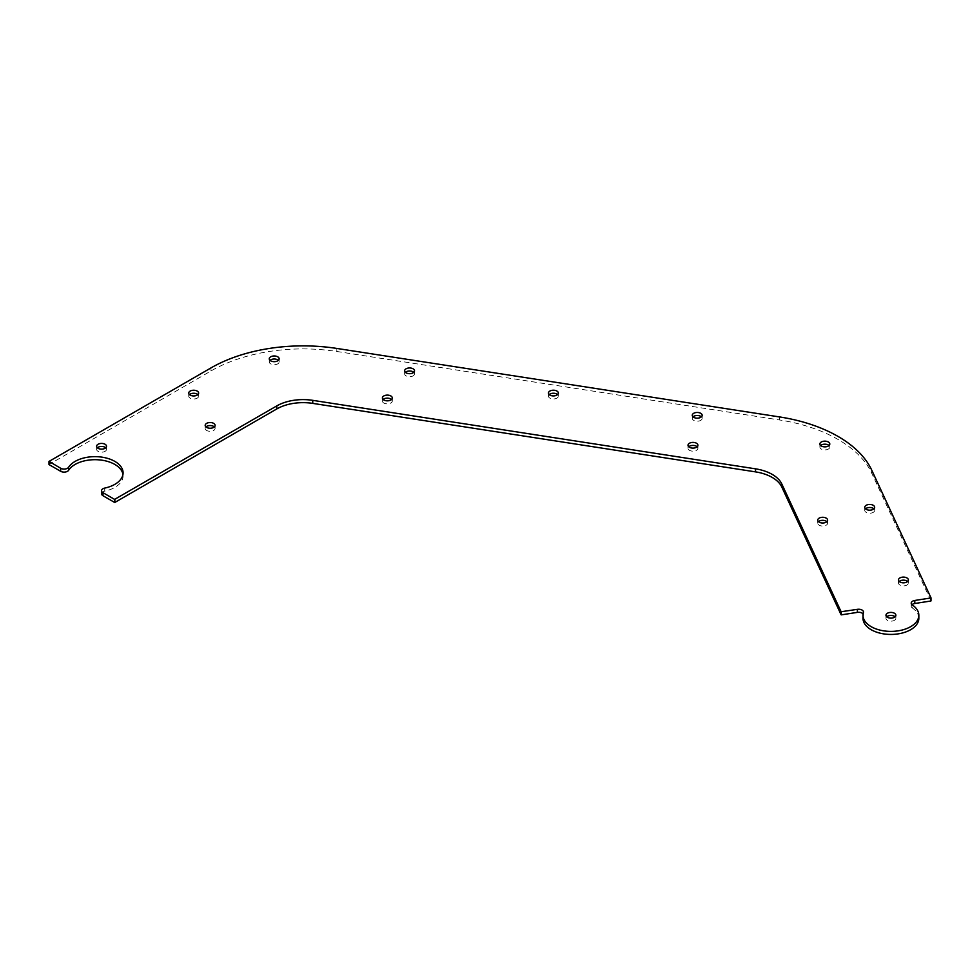 <?xml version="1.0" encoding="UTF-8"?>
<svg xmlns="http://www.w3.org/2000/svg" width="980" height="980" viewBox="0 0 980 980"><rect width="100%" height="100%" fill="white"/><g stroke="black" fill="none" stroke-linecap="round" stroke-linejoin="round"><path stroke-width="0.73" stroke-dasharray="4.9 3.68" d="M820.652 445.52A4.949 2.854 0 0 0 819.893 447.039A4.949 2.854 0 0 0 821.338 449.06A4.949 2.854 0 0 0 826.74 449.685A4.949 2.854 0 0 0 829.791 447.039A4.949 2.854 0 0 0 829.031 445.52M189.495 394.609A4.949 2.854 0 0 0 188.736 396.128A4.949 2.854 0 0 0 190.181 398.149A4.949 2.854 0 0 0 195.584 398.774A4.949 2.854 0 0 0 198.634 396.128A4.949 2.854 0 0 0 197.887 394.609M270.014 360.346A4.949 2.854 0 0 0 269.255 361.865A4.949 2.854 0 0 0 270.713 363.886A4.949 2.854 0 0 0 276.103 364.499A4.949 2.854 0 0 0 279.153 361.865A4.949 2.854 0 0 0 278.406 360.346M97.375 447.799A4.949 2.854 0 0 0 96.616 449.318A4.949 2.854 0 0 0 98.061 451.339A4.949 2.854 0 0 0 103.463 451.964A4.949 2.854 0 0 0 106.514 449.318A4.949 2.854 0 0 0 105.754 447.799M886.716 616.788A4.949 2.854 0 0 0 885.969 618.307A4.949 2.854 0 0 0 887.414 620.328A4.949 2.854 0 0 0 892.805 620.952A4.949 2.854 0 0 0 895.867 618.307A4.949 2.854 0 0 0 895.108 616.788M899.236 581.483A4.949 2.854 0 0 0 898.476 583.002A4.949 2.854 0 0 0 899.934 585.023A4.949 2.854 0 0 0 905.324 585.648A4.949 2.854 0 0 0 908.387 583.002A4.949 2.854 0 0 0 907.627 581.483M405.389 372.339A4.949 2.854 0 0 0 404.63 373.858A4.949 2.854 0 0 0 406.075 375.879A4.949 2.854 0 0 0 411.478 376.504A4.949 2.854 0 0 0 414.528 373.858A4.949 2.854 0 0 0 413.768 372.339M693.019 416.843A4.949 2.854 0 0 0 692.272 418.362A4.949 2.854 0 0 0 693.717 420.383A4.949 2.854 0 0 0 699.108 420.996A4.949 2.854 0 0 0 702.17 418.362A4.949 2.854 0 0 0 701.411 416.843M549.204 394.585A4.949 2.854 0 0 0 548.445 396.104A4.949 2.854 0 0 0 549.903 398.125A4.949 2.854 0 0 0 555.293 398.75A4.949 2.854 0 0 0 558.343 396.104A4.949 2.854 0 0 0 557.596 394.585M865.524 508.828A4.949 2.854 0 0 0 864.764 510.347A4.949 2.854 0 0 0 866.21 512.369A4.949 2.854 0 0 0 871.6 512.993A4.949 2.854 0 0 0 874.662 510.347A4.949 2.854 0 0 0 873.903 508.828M863.405 612.512L863.405 615.55A27.918 16.121 0 0 0 863 618.307M214.326 426.9A4.949 2.854 180 0 1 215.086 428.432A4.949 2.854 180 0 1 212.035 431.065A4.949 2.854 180 0 1 206.633 430.453A4.949 2.854 180 0 1 205.188 428.432A4.949 2.854 180 0 1 205.947 426.9M697.148 446.77A4.949 2.854 180 0 1 697.907 448.289A4.949 2.854 180 0 1 694.857 450.935A4.949 2.854 180 0 1 689.455 450.31A4.949 2.854 180 0 1 688.009 448.289A4.949 2.854 180 0 1 688.769 446.77M826.875 521.666A4.949 2.854 180 0 1 827.635 523.185A4.949 2.854 180 0 1 824.572 525.831A4.949 2.854 180 0 1 819.182 525.207A4.949 2.854 180 0 1 817.736 523.185A4.949 2.854 180 0 1 818.484 521.666M391.535 399.497A4.949 2.854 180 0 1 392.294 401.016A4.949 2.854 180 0 1 389.232 403.65A4.949 2.854 180 0 1 383.841 403.037A4.949 2.854 180 0 1 382.396 401.016A4.949 2.854 180 0 1 383.143 399.497M930.988 600.875L871.722 473.169A130.279 75.215 0 0 0 837.998 439.444A130.279 75.215 0 0 0 779.602 419.979L336.826 351.477A130.279 75.215 0 0 0 210.982 370.954L49.049 464.447L49.049 461.396M101.565 493.749A4.839 2.793 180 0 1 104.725 491.139A28.102 16.231 0 0 0 123.088 475.913A28.102 16.231 0 0 0 122.966 474.394M912 604.672A4.839 2.793 0 0 0 911.216 606.191A4.839 2.793 0 0 0 912.343 607.98L912.343 604.942M918.836 618.307A27.918 16.121 0 0 0 912.343 607.98M863.405 615.55A4.839 2.793 0 0 0 863.478 615.073A4.839 2.793 0 0 0 863.086 613.97M779.602 416.941L779.602 419.979M210.982 367.916L210.982 370.954M871.722 470.13L871.722 473.169M336.826 348.439L336.826 351.477M104.725 491.139L104.725 488.089M819.893 447.039L819.893 444.001M188.736 396.128L188.736 393.09M269.255 361.865L269.255 358.827M96.616 449.318L96.616 446.28M885.969 618.307L885.969 615.269M898.476 583.002L898.476 579.964M404.63 373.858L404.63 370.82M692.272 418.362L692.272 415.324M548.445 396.104L548.445 393.066M864.764 510.347L864.764 507.309M205.188 425.381L205.188 428.432M688.009 445.251L688.009 448.289M817.736 520.147L817.736 523.185M382.396 397.978L382.396 401.016M392.294 397.978L392.294 401.016M827.635 520.147L827.635 523.185M697.907 445.251L697.907 448.289M215.086 425.381L215.086 428.432M874.662 510.347L874.662 507.309M558.343 396.104L558.343 393.066M702.17 418.362L702.17 415.324M414.528 373.858L414.528 370.82M908.387 583.002L908.387 579.964M895.867 618.307L895.867 615.269M106.514 449.318L106.514 446.28M279.153 361.865L279.153 358.827M198.634 396.128L198.634 393.09M829.791 447.039L829.791 444.001M123.088 475.913L123.088 472.875M911.216 606.191L911.216 603.153M863.478 615.073L863.478 612.035"/><path stroke-width="1.47" d="M828.345 441.98A4.949 2.854 0 0 0 822.943 441.368A4.949 2.854 0 0 0 819.893 444.001A4.949 2.854 0 0 0 821.338 446.023A4.949 2.854 0 0 0 826.74 446.647A4.949 2.854 0 0 0 829.791 444.001A4.949 2.854 0 0 0 828.345 441.98M829.031 445.52A4.949 2.854 0 0 0 828.345 445.018A4.949 2.854 0 0 0 820.652 445.52M197.188 391.069A4.949 2.854 0 0 0 191.798 390.457A4.949 2.854 0 0 0 188.736 393.09A4.949 2.854 0 0 0 190.181 395.112A4.949 2.854 0 0 0 195.584 395.736A4.949 2.854 0 0 0 198.634 393.09A4.949 2.854 0 0 0 197.188 391.069M197.887 394.609A4.949 2.854 0 0 0 197.188 394.107A4.949 2.854 0 0 0 189.495 394.609M277.707 356.806A4.949 2.854 0 0 0 272.318 356.181A4.949 2.854 0 0 0 269.255 358.827A4.949 2.854 0 0 0 270.713 360.848A4.949 2.854 0 0 0 276.103 361.461A4.949 2.854 0 0 0 279.153 358.827A4.949 2.854 0 0 0 277.707 356.806M278.406 360.346A4.949 2.854 0 0 0 277.707 359.844A4.949 2.854 0 0 0 270.014 360.346M105.068 444.259A4.949 2.854 0 0 0 99.666 443.646A4.949 2.854 0 0 0 96.616 446.28A4.949 2.854 0 0 0 98.061 448.301A4.949 2.854 0 0 0 103.463 448.926A4.949 2.854 0 0 0 106.514 446.28A4.949 2.854 0 0 0 105.068 444.259M105.754 447.799A4.949 2.854 0 0 0 105.068 447.297A4.949 2.854 0 0 0 97.375 447.799M894.422 613.247A4.949 2.854 0 0 0 889.019 612.635A4.949 2.854 0 0 0 885.969 615.269A4.949 2.854 0 0 0 887.414 617.29A4.949 2.854 0 0 0 892.805 617.915A4.949 2.854 0 0 0 895.867 615.269A4.949 2.854 0 0 0 894.422 613.247M895.108 616.788A4.949 2.854 0 0 0 894.422 616.285A4.949 2.854 0 0 0 886.716 616.788M906.929 577.943A4.949 2.854 0 0 0 901.539 577.318A4.949 2.854 0 0 0 898.476 579.964A4.949 2.854 0 0 0 899.934 581.985A4.949 2.854 0 0 0 905.324 582.61A4.949 2.854 0 0 0 908.387 579.964A4.949 2.854 0 0 0 906.929 577.943M907.627 581.483A4.949 2.854 0 0 0 906.929 580.981A4.949 2.854 0 0 0 899.236 581.483M413.082 368.799A4.949 2.854 0 0 0 407.68 368.186A4.949 2.854 0 0 0 404.63 370.82A4.949 2.854 0 0 0 406.075 372.841A4.949 2.854 0 0 0 411.478 373.466A4.949 2.854 0 0 0 414.528 370.82A4.949 2.854 0 0 0 413.082 368.799M413.768 372.339A4.949 2.854 0 0 0 413.082 371.837A4.949 2.854 0 0 0 405.389 372.339M700.712 413.303A4.949 2.854 0 0 0 695.322 412.678A4.949 2.854 0 0 0 692.272 415.324A4.949 2.854 0 0 0 693.717 417.345A4.949 2.854 0 0 0 699.108 417.958A4.949 2.854 0 0 0 702.17 415.324A4.949 2.854 0 0 0 700.712 413.303M701.411 416.843A4.949 2.854 0 0 0 700.712 416.341A4.949 2.854 0 0 0 693.019 416.843M556.897 391.045A4.949 2.854 0 0 0 551.507 390.432A4.949 2.854 0 0 0 548.445 393.066A4.949 2.854 0 0 0 549.903 395.087A4.949 2.854 0 0 0 555.293 395.712A4.949 2.854 0 0 0 558.343 393.066A4.949 2.854 0 0 0 556.897 391.045M557.596 394.585A4.949 2.854 0 0 0 556.897 394.083A4.949 2.854 0 0 0 549.204 394.585M873.217 505.288A4.949 2.854 0 0 0 867.815 504.663A4.949 2.854 0 0 0 864.764 507.309A4.949 2.854 0 0 0 866.21 509.331A4.949 2.854 0 0 0 871.6 509.955A4.949 2.854 0 0 0 874.662 507.309A4.949 2.854 0 0 0 873.217 505.288M873.903 508.828A4.949 2.854 0 0 0 873.217 508.326A4.949 2.854 0 0 0 865.524 508.828M114.856 499.396L114.856 502.434L114.599 499.396L276.789 405.904A37.228 21.486 180 0 1 312.743 400.342L755.519 468.832A37.228 21.486 180 0 1 772.203 474.394A37.228 21.486 180 0 1 781.832 484.034L841.11 611.74L857.39 609.34A4.839 2.793 180 0 1 863.478 612.035A4.839 2.793 180 0 1 863.405 612.512A27.918 16.121 0 0 0 863 615.269L863 618.307A27.918 16.121 0 0 0 871.171 629.711A27.918 16.121 0 0 0 901.6 633.202A27.918 16.121 0 0 0 918.836 618.307L918.836 615.269A27.918 16.121 0 0 0 912.343 604.942A4.839 2.793 180 0 1 911.216 603.153A4.839 2.793 180 0 1 914.806 600.458L914.806 603.496A4.839 2.793 0 0 0 912 604.672M863 615.269A27.918 16.121 0 0 0 871.171 626.673A27.918 16.121 0 0 0 901.6 630.164A27.918 16.121 0 0 0 918.836 615.269M205.947 426.9A4.949 2.854 180 0 1 213.64 426.41A4.949 2.854 180 0 1 214.326 426.9M206.633 427.402A4.949 2.854 180 0 1 205.188 425.381A4.949 2.854 180 0 1 208.238 422.748A4.949 2.854 180 0 1 213.64 423.36A4.949 2.854 180 0 1 215.086 425.381A4.949 2.854 180 0 1 212.035 428.027A4.949 2.854 180 0 1 206.633 427.402M688.769 446.77A4.949 2.854 180 0 1 696.462 446.268A4.949 2.854 180 0 1 697.148 446.77M689.455 447.272A4.949 2.854 180 0 1 688.009 445.251A4.949 2.854 180 0 1 691.059 442.617A4.949 2.854 180 0 1 696.462 443.23A4.949 2.854 180 0 1 697.907 445.251A4.949 2.854 180 0 1 694.857 447.897A4.949 2.854 180 0 1 689.455 447.272M818.484 521.666A4.949 2.854 180 0 1 826.177 521.164A4.949 2.854 180 0 1 826.875 521.666M819.182 522.168A4.949 2.854 180 0 1 817.736 520.147A4.949 2.854 180 0 1 820.787 517.501A4.949 2.854 180 0 1 826.177 518.126A4.949 2.854 180 0 1 827.635 520.147A4.949 2.854 180 0 1 824.572 522.781A4.949 2.854 180 0 1 819.182 522.168M383.143 399.497A4.949 2.854 180 0 1 390.849 398.995A4.949 2.854 180 0 1 391.535 399.497M383.841 399.999A4.949 2.854 180 0 1 382.396 397.978A4.949 2.854 180 0 1 385.446 395.332A4.949 2.854 180 0 1 390.849 395.957A4.949 2.854 180 0 1 392.294 397.978A4.949 2.854 180 0 1 389.232 400.612A4.949 2.854 180 0 1 383.841 399.999M114.856 502.434L276.789 408.942A37.228 21.486 180 0 1 312.743 403.38L755.519 471.87A37.228 21.486 180 0 1 772.203 477.432A37.228 21.486 180 0 1 781.832 487.072L841.11 614.779L841.11 611.74M930.988 597.898L930.865 601.01L931 597.861L871.722 470.13A130.279 75.215 0 0 0 837.998 436.406A130.279 75.215 0 0 0 779.602 416.941L336.826 348.439A130.279 75.215 0 0 0 210.982 367.916L49.049 461.396L60.662 468.256A4.839 2.793 0 0 0 68.625 467.252L68.625 470.29A4.839 2.793 180 0 1 60.662 471.294L60.662 468.256M114.599 502.434L102.986 495.733A4.839 2.793 180 0 1 101.565 493.749L101.565 490.711A4.839 2.793 0 0 1 104.725 488.089A28.102 16.231 0 0 0 123.088 472.875A28.102 16.231 0 0 0 99.936 456.901A28.102 16.231 0 0 0 68.625 467.252M101.565 490.711A4.839 2.793 0 0 0 102.986 492.695L102.986 495.733M114.599 499.396L102.986 492.695M930.865 597.971L914.806 600.458M931 597.861L931 600.899M122.966 474.394A28.102 16.231 0 0 0 98.637 459.828A28.102 16.231 0 0 0 68.625 470.29M49.049 461.555L49.049 464.594L60.662 471.294M930.865 601.01L914.806 603.496M863.086 613.97A4.839 2.793 0 0 0 857.39 612.378L857.39 609.34M841.33 611.814L841.33 614.852L857.39 612.378M781.832 484.034L781.832 487.072M276.789 405.904L276.789 408.942M312.743 400.342L312.743 403.38M755.519 468.832L755.519 471.87M49 461.482L49 464.52"/></g></svg>
